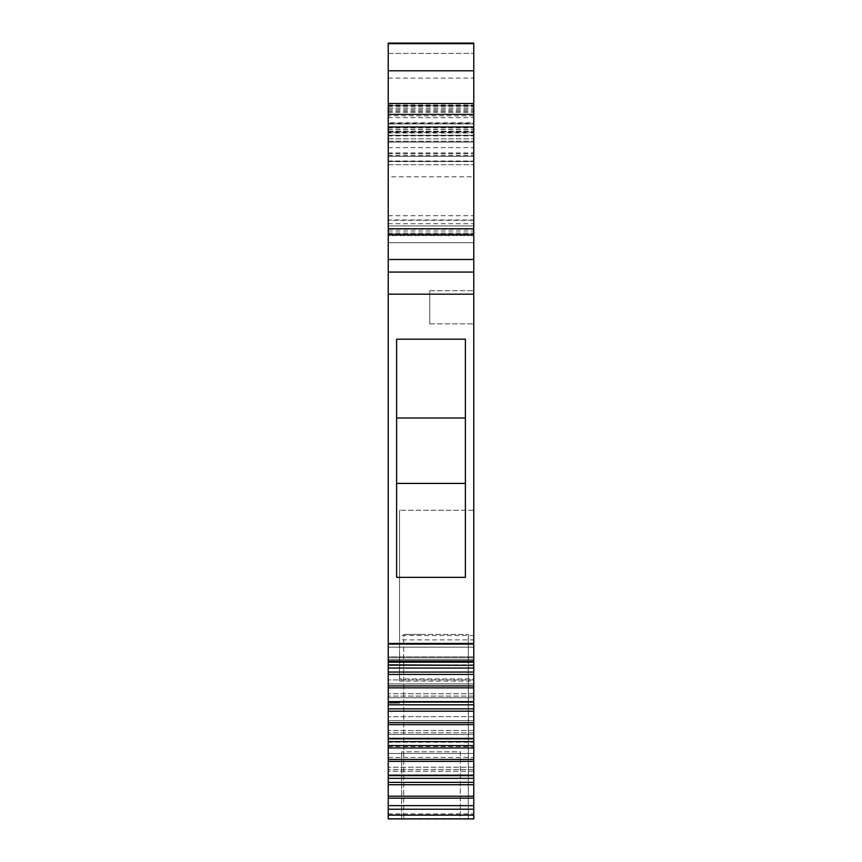 <?xml version="1.0" encoding="UTF-8"?>
<svg xmlns="http://www.w3.org/2000/svg" width="862" height="862" viewBox="0 0 862 862"><rect width="100%" height="100%" fill="white"/><g stroke="black" fill="none" stroke-linecap="round" stroke-linejoin="round"><path stroke-width="0.65" stroke-dasharray="4.31 3.23" d="M388.223 782.362L388.223 778.354L473.777 778.354L473.777 782.362L388.223 782.362L388.223 784.732L473.777 784.732L473.777 782.362L388.223 782.362L473.777 782.362M473.777 809.224L388.223 809.224L388.223 703.166L388.223 818.9L473.777 818.9L473.777 784.732M473.777 664.85L388.223 665.335L473.777 665.335L473.777 644.076L388.223 644.076L388.223 662.167L388.223 643.138L473.777 643.138L388.223 643.138L473.777 643.138L388.223 643.138L388.223 647.146L473.777 647.146L388.223 647.146L388.223 643.138L388.223 665.335L388.223 659.301L473.777 659.301L388.223 659.301L388.223 656.93L473.777 656.93L473.777 643.138L473.777 665.335L473.777 656.93L388.223 656.93L388.223 647.146L388.223 665.152L473.777 665.152L473.777 775.466L473.777 757.45L388.223 757.45L388.223 775.638L473.777 775.638L473.777 771.242L388.223 771.242L388.223 778.354M473.777 759.454L388.223 759.454L388.223 775.153L473.777 775.466L473.777 753.453L473.777 757.45L388.223 757.45L388.223 771.242L473.777 771.242L473.777 778.354M388.223 775.466L388.223 769.615L388.223 775.466L473.777 775.466L388.223 775.466M473.777 722.679L388.223 722.679L388.223 738.389L473.777 738.389L473.777 720.686L388.223 720.686L388.223 716.678L388.223 734.467L473.777 734.467L473.777 716.678L473.777 720.686L388.223 720.686L388.223 716.678L388.223 738.863L473.777 738.863L473.777 734.467L388.223 734.467L388.223 759.454M388.223 720.686L388.223 732.84L388.223 720.686M388.223 738.691L388.223 732.84L388.223 738.691L473.777 738.691L388.223 738.691M473.777 685.915L388.223 685.915L388.223 701.614L473.777 701.614L473.777 683.911L388.223 683.911L388.223 679.913L388.223 697.703L473.777 697.703L473.777 679.913L473.777 683.911L388.223 683.911L388.223 679.913L388.223 702.099L473.777 702.099L473.777 697.703L388.223 697.703L388.223 722.679M388.223 683.911L388.223 696.076L388.223 683.911M388.223 701.927L388.223 696.076L388.223 701.927L473.777 701.927L388.223 701.927M388.223 685.915L388.223 660.938L473.777 660.938L388.223 660.938L473.777 660.938L388.223 660.938L388.223 657.372L473.777 657.372L388.223 657.372L388.223 664.85M388.223 105.692L388.223 126.973L388.223 105.573L473.777 105.692L473.777 123.244L388.223 123.244M388.223 43.1L388.223 142.068L388.223 43.1L473.777 43.1L473.777 138.847L473.777 43.1L388.223 43.1M388.223 229.27L388.223 141.228L388.223 242.707L388.223 229.27L473.777 229.27L473.777 242.696L473.777 156.324L473.777 242.707L473.777 127.813L473.777 229.27M388.223 122.781L388.223 108.062L473.777 108.062L473.777 135.356L473.777 122.781L388.223 122.781L388.223 43.509M473.777 644.076L473.777 272.069L388.223 272.069L388.223 108.062M388.223 272.069L388.223 644.076M473.777 796.219L388.223 796.219L388.223 784.732M388.223 796.219L388.223 805.636L473.777 805.636M388.223 809.224L388.223 805.636M388.223 235.628L388.223 112.179L388.223 235.628L388.223 123.956L473.777 123.945L473.777 242.707L473.777 104.992L473.777 242.707L388.223 242.707L388.223 235.628L473.777 235.628L388.223 235.628M388.223 219.95L388.223 127.813L388.223 242.707L473.777 242.707L388.223 242.707L473.777 242.707L388.223 242.707L473.777 242.707L388.223 242.707L473.777 242.707L388.223 242.707L473.777 242.707L473.777 112.179L473.777 123.945L388.223 123.956L388.223 104.992L388.223 225.941L388.223 219.95L473.777 219.95L473.777 155.483L473.777 225.941L388.223 225.941L473.777 225.941L388.223 225.941L473.777 225.941L388.223 225.941L388.223 176.785L473.777 176.785M388.223 176.785L388.223 225.941M473.777 753.453L473.777 771.242L473.777 753.453L388.223 753.453L473.777 753.453M473.777 272.069L473.777 220.284L388.223 220.284M473.777 108.062L473.777 220.284M388.223 111.036L473.777 111.036L473.777 122.781M473.777 111.036L473.777 43.509M473.777 142.068L473.777 156.324L388.223 156.324L473.777 156.324L388.223 156.324L473.777 156.324L473.777 142.068L388.223 142.068L473.777 142.068M388.223 106.209L473.777 106.209L473.777 123.244M473.777 635.531L473.777 818.9L473.777 681.099L399.548 681.099L399.548 510.261L399.548 635.531L473.777 635.531L473.777 639.873L399.548 639.873L399.548 635.531M399.548 681.099L399.548 678.933L473.777 678.933L473.777 681.099M473.777 678.933L473.777 639.873M473.777 219.95L473.777 225.941M473.777 307.292L473.777 323.853L473.777 307.292M388.223 818.9L473.777 818.9L388.223 818.9M451.516 818.9L403.739 818.9L451.516 818.9M460.351 818.9L401.649 818.9L460.351 818.9L460.351 751.804L401.649 751.804L460.351 751.804L460.351 818.9M388.223 818.501L473.777 818.501M473.777 510.261L399.548 510.261L473.777 510.261M388.223 703.166L399.548 703.166L388.223 703.166M473.777 767.234L388.223 767.234L473.777 767.234M473.777 769.615L388.223 769.615L473.777 769.615M473.777 745.587L388.223 745.587M473.777 716.678L388.223 716.678L473.777 716.678M473.777 730.47L388.223 730.47L473.777 730.47M473.777 732.84L388.223 732.84L473.777 732.84M473.777 708.823L388.223 708.823M473.777 679.913L388.223 679.913L473.777 679.913M473.777 693.705L388.223 693.705L473.777 693.705M473.777 696.076L388.223 696.076L473.777 696.076M473.777 672.058L388.223 672.058M473.777 234.324L388.223 234.324M473.777 126.973L388.223 126.973L473.777 126.973M473.777 161.356L388.223 161.356L473.777 161.356M388.223 156.324L473.777 156.324L388.223 156.324M473.777 135.356L388.223 135.356L473.777 135.356M388.223 259.484L473.777 259.484L388.223 259.484M465.383 483.42L396.617 483.42L396.617 339.165L396.617 418.005L396.617 339.165L465.383 339.165L465.383 577.357L465.383 339.165L465.383 577.357L396.617 577.357L396.617 418.005L465.383 418.005M473.777 660.906L388.223 660.906M473.777 668.05L388.223 668.05M473.777 674.429L388.223 674.429M473.777 704.825L388.223 704.825M473.777 711.193L388.223 711.193M473.777 741.589L388.223 741.589M473.777 747.968L388.223 747.968M388.223 161.022L473.777 161.022M399.548 678.933L399.548 639.873M429.739 307.292L429.739 323.853L429.739 307.292C429.739 285.925 429.739 285.925 429.739 307.292C429.739 285.925 429.739 285.925 429.739 307.292C429.739 328.659 429.739 328.659 429.739 307.292C429.739 328.659 429.739 328.659 429.739 307.292C429.739 285.925 429.739 285.925 429.739 307.292C429.739 285.925 429.739 285.925 429.739 307.292M420.548 634.389L468.325 634.389L403.739 634.389L420.548 634.389L403.75 634.389L403.739 818.9L403.739 634.389M401.649 818.9L401.649 751.804L401.649 818.9M396.617 483.42L396.617 418.005M388.223 813.868L473.777 813.868M388.223 742.247L473.777 742.247M388.223 746.6L473.777 746.6M388.223 814.87L473.777 814.87M473.777 115.81L388.223 115.81M388.223 109.302L473.777 109.302M388.223 53.369L473.777 53.369L388.223 53.369M388.223 131.8L473.777 131.8L388.223 131.8M388.223 135.226L473.777 135.226L388.223 135.226M388.223 138.847L473.777 138.847L388.223 138.847M388.223 235.186L473.777 235.186L388.223 235.186M389.064 164.707L473.777 164.707L389.064 164.707M388.223 78.108L473.777 78.108M473.777 132.457L388.223 132.457M388.223 106.392L473.777 106.392M388.223 114.118L473.777 114.118M388.223 235.121L473.777 235.121M473.777 294.19L388.223 294.19M473.777 665.152L388.223 665.152M473.777 687.854L388.223 687.854M473.777 724.63L388.223 724.63M473.777 761.394L388.223 761.394M473.777 798.169L388.223 798.169M473.777 815.118L388.223 815.118M388.223 152.908L473.777 152.908M388.223 153.792L473.777 153.792M388.223 230.973L473.777 230.973M388.223 131.283L473.777 131.283L388.223 131.293M388.223 112.319L473.777 112.319M388.223 117.674L473.777 117.674M388.223 233.052L473.777 233.052M388.223 235.315L473.777 235.315M388.223 135.894L473.777 135.894M388.223 129.645L473.777 129.645M388.223 133.007L473.777 133.007M388.223 141.228L473.777 141.228L388.223 141.228M388.223 215.694L473.777 215.694M388.223 110.821L473.777 110.821M388.223 105.132L473.777 105.132M388.223 132.985L473.777 132.985M388.223 127.953L473.777 127.953M388.223 131.584L473.777 131.584M388.223 223.7L473.777 223.7M388.223 161.603L473.777 161.603M388.223 105.573L473.777 105.573M388.223 105.153L473.777 105.153M473.777 662.167L388.223 662.167M388.223 147.671L473.777 147.671M388.223 242.696L473.777 242.696M388.223 112.179L473.777 112.179M388.223 129.483L473.777 129.483M388.223 104.992L473.777 104.992M388.223 127.813L473.777 127.813M388.223 155.483L473.777 155.483M429.739 323.853L473.777 323.853L429.739 323.853M429.739 290.731L473.777 290.731L429.739 290.731M468.325 634.389L468.325 818.9L468.325 634.389"/><path stroke-width="1.29" d="M388.223 809.224L473.777 809.224L473.777 818.9L388.223 818.9L388.223 775.638L473.777 775.638L473.777 778.354L388.223 778.354M388.223 761.394L388.223 775.153L473.777 775.153L473.777 738.863L388.223 738.863L388.223 761.394L473.777 761.394M388.223 724.63L388.223 738.389L473.777 738.389L473.777 702.099L388.223 702.099L388.223 724.63L473.777 724.63M473.777 687.854L388.223 687.854L388.223 701.614L473.777 701.614L473.777 665.152M388.223 687.854L388.223 234.324L473.777 234.324L473.777 126.973L388.223 126.973L388.223 234.324M388.223 665.152L473.777 665.335L388.223 664.85M388.223 126.973L388.223 70.792L473.777 70.792L473.777 126.973M388.223 43.65L473.777 43.65L473.777 43.1L388.223 43.1L388.223 70.792M473.777 43.65L473.777 70.792M473.777 234.324L473.777 294.19L388.223 294.19M388.223 660.906L473.777 660.906L473.777 294.19M473.777 660.906L473.777 664.85M388.223 796.219L473.777 796.219L473.777 778.354M473.777 796.219L473.777 809.224M388.223 805.636L473.777 805.636M473.777 784.732L388.223 784.732M388.223 782.362L473.777 782.362M473.777 747.968L388.223 747.968M473.777 745.587L388.223 745.587M473.777 741.589L388.223 741.589M473.777 711.193L388.223 711.193M473.777 708.823L388.223 708.823M473.777 704.825L388.223 704.825M473.777 674.429L388.223 674.429M473.777 672.058L388.223 672.058M473.777 668.05L388.223 668.05M396.617 339.165L396.617 577.357L465.383 577.357L465.383 339.165L396.617 339.165M473.777 272.069L388.223 272.069M388.223 259.484L473.777 259.484M396.617 418.005L465.383 418.005M396.617 483.42L465.383 483.42M473.777 815.118L388.223 815.118M388.223 798.169L473.777 798.169M473.777 759.454L388.223 759.454M473.777 722.679L388.223 722.679M473.777 685.915L388.223 685.915M473.777 644.076L388.223 644.076M473.777 228.775L388.223 228.775M473.777 114.387L388.223 114.387M388.223 103.483L473.777 103.483M388.223 662.167L473.777 662.167"/></g></svg>
